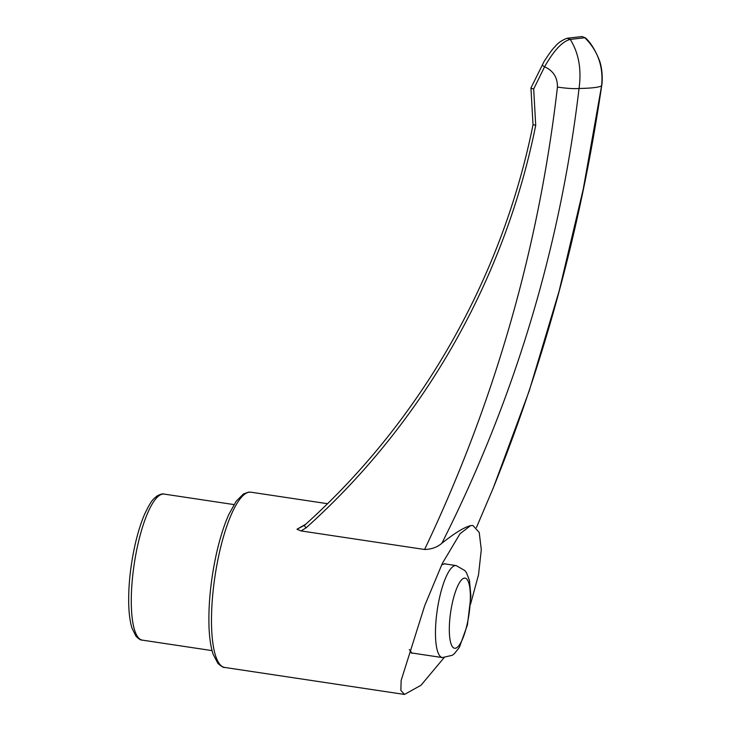 <?xml version="1.0" encoding="UTF-8"?>
<svg xmlns="http://www.w3.org/2000/svg" width="731" height="731" viewBox="0 0 731 731"><rect width="100%" height="100%" fill="white"/><g stroke="black" fill="none" stroke-linecap="round" stroke-linejoin="round"><path stroke-width="1.1" d="M444.037 657.726L421.001 685.258L404.49 694.45L400.871 690.42L401.136 680.46L424.738 605.57L442.383 563.309L460.037 533.712L470.563 525.662L472.135 525.488L472.957 525.552L479.216 532.415L481.29 549.657L478.522 574.804L470.536 604.217M470.563 525.662C464.34 527.179 454.783 533.036 441.88 543.243C437.312 547.217 431.546 549.301 424.592 549.484L301.053 530.925L296.987 529.244L305.713 524.228M446.074 564.067L445.097 563.738L441.679 564.798M409.333 649.53L412.001 653.212L413.061 653.185M533.283 124.672L535.722 125.321C504.637 280.201 422.682 423.377 306.051 527.873A3.692 0.612 48 0 1 304.535 525.287L304.535 525.287C420.617 421.166 502.151 278.474 533.018 124.782L530.953 87.958L544.175 61.331C549.648 52.934 553.23 48.1 554.902 46.83C557.643 43.175 561.71 40.306 567.11 38.24L570.244 39.401C578.742 53.034 581.675 69.39 579.043 88.469C560.193 247.718 514.469 399.309 441.88 543.243M493.443 487.522L529.271 390.738L559.114 291.112L583.219 189.302L601.567 85.911C603.587 66.877 598.004 50.823 584.837 37.747L570.244 39.401C562.377 41.347 553.824 50.476 544.586 66.795L533.685 88.99L535.722 125.321M567.11 38.24L582.104 36.55L585.421 37.884C590.401 42.261 594.979 49.544 599.155 59.723C602.892 69.308 602.508 81.744 601.659 85.892L601.567 85.911A256.097 17.252 7.5 0 1 579.043 88.469C574.173 88.908 566.973 88.451 557.442 87.09C557.579 77.495 553.294 70.724 544.586 66.795C542.548 65.616 541.881 64.922 542.585 64.721M424.592 549.484C494.503 402.415 538.793 248.284 557.442 87.09M296.987 529.244L304.535 525.287M306.051 527.873L301.053 530.925M585.421 37.884L582.104 36.55M531.218 87.811C530.587 88.022 531.41 88.414 533.685 88.99M455.331 565.575A46.51 12.116 98.5 0 0 437.065 611.39A46.51 12.116 98.5 0 0 442.365 657.58L452.288 655.296L454.399 653.66L459.433 647.246L467.429 624.914L470.892 595.893L469.466 580.478L466.497 572.802L464.953 570.628L456.19 565.584A46.51 12.116 98.5 0 0 455.331 565.575M464.468 578.12A35.435 9.229 98.5 0 0 449.337 631.639A35.435 9.229 98.5 0 0 465.748 629.766A35.435 9.229 98.5 0 0 464.468 578.12M249.344 492.173A88.597 23.081 98.5 0 0 214.53 579.445A88.597 23.081 98.5 0 0 224.636 667.43C223.887 667.915 221.667 666.608 217.975 663.51L213.123 654.282C210.775 647.127 209.395 637.779 208.984 626.211C208.362 603.888 210.766 580.067 216.193 554.756C219.702 538.902 223.914 525.47 228.821 514.469L236.15 501.302L243.396 494.019L248.439 492.155L250.961 492.201A88.597 23.081 98.5 0 0 249.344 492.173M142.243 640.118A73.831 19.234 -81.5 0 1 133.819 566.799A73.831 19.234 -81.5 0 1 162.83 494.074A73.831 19.234 -81.5 0 1 164.183 494.092C162.803 493.535 160.445 494.156 157.101 495.947C153.446 499.182 151.884 499.008 144.738 513.93C140.855 522.893 137.519 533.676 134.732 546.267C130.237 567.229 128.245 586.956 128.766 605.46C129.095 614.67 130.164 622.218 131.982 628.112L135.975 636.217C138.707 638.976 140.8 640.274 142.243 640.118L212.045 650.608M327.506 503.696L250.961 492.201M404.389 694.432L224.636 667.43M476.457 527.48L493.471 487.467M601.659 85.892C581.163 225.523 545.107 359.378 493.471 487.458L493.452 487.513M411.096 652.884L442.365 657.58M444.009 563.756L456.19 565.584M233.984 504.582L164.183 494.092"/></g></svg>
